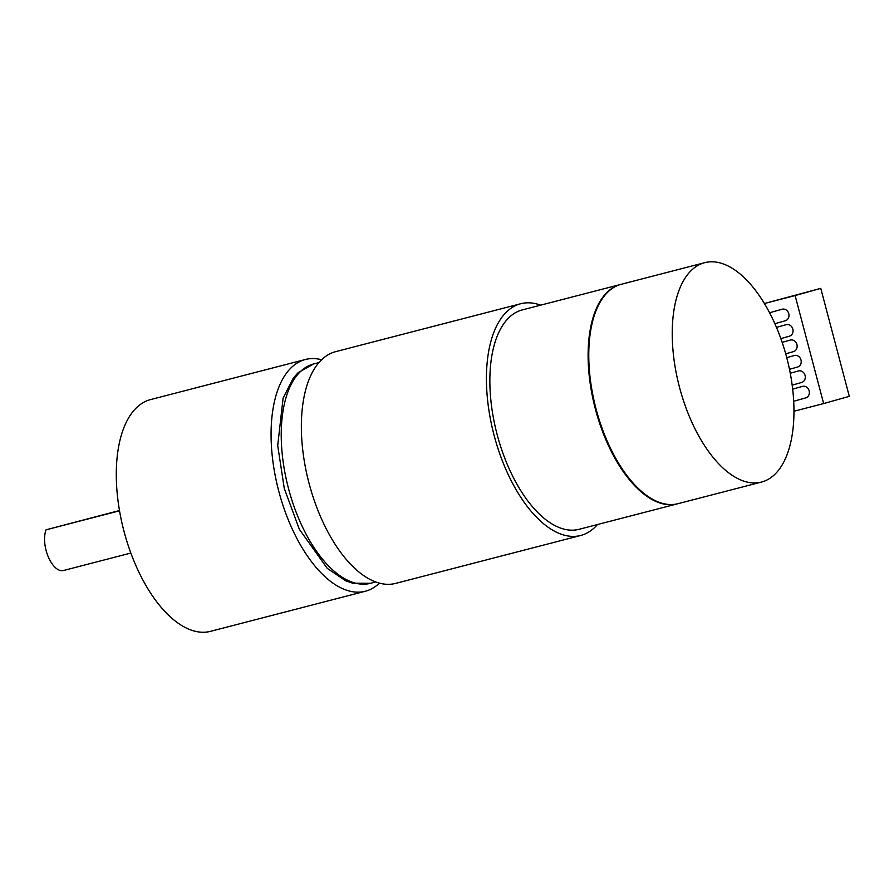 <?xml version="1.0" encoding="UTF-8"?>
<svg xmlns="http://www.w3.org/2000/svg" width="894" height="894" viewBox="0 0 894 894"><rect width="100%" height="100%" fill="white"/><g stroke="black" fill="none" stroke-linecap="round" stroke-linejoin="round"><path stroke-width="1.34" d="M769.566 312.755L782.094 309.235A5.99 5.219 74.3 0 1 782.183 309.212A5.99 5.219 74.3 0 1 788.754 313.638A5.99 5.219 74.3 0 1 785.334 320.756A5.99 5.219 74.3 0 1 785.245 320.778M792.676 389.136L802.477 386.376A5.99 5.219 74.3 0 1 802.566 386.353A5.99 5.219 74.3 0 1 809.137 390.779A5.99 5.219 74.3 0 1 805.717 397.897A5.99 5.219 74.3 0 1 805.628 397.931M790.262 373.234L798.398 370.954A5.99 5.219 74.3 0 1 798.498 370.921A5.99 5.219 74.3 0 1 805.058 375.357A5.99 5.219 74.3 0 1 801.639 382.476A5.99 5.219 74.3 0 1 801.549 382.498M786.742 357.656L794.33 355.521A5.99 5.219 74.3 0 1 794.42 355.499A5.99 5.219 74.3 0 1 800.979 359.924A5.99 5.219 74.3 0 1 797.56 367.043A5.99 5.219 74.3 0 1 797.47 367.065M782.149 342.368L790.251 340.089A5.99 5.219 74.3 0 1 790.341 340.066A5.99 5.219 74.3 0 1 796.9 344.492A5.99 5.219 74.3 0 1 793.492 351.621A5.99 5.219 74.3 0 1 793.403 351.644M776.461 327.394L786.172 324.667A5.99 5.219 74.3 0 1 786.262 324.645A5.99 5.219 74.3 0 1 792.822 329.07A5.99 5.219 74.3 0 1 789.413 336.189A5.99 5.219 74.3 0 1 789.324 336.211M765.253 304.988L764.839 303.401L795.112 295.556L823.653 403.563L793.973 411.251M764.839 303.401L820.77 288.36L849.3 396.355L823.653 403.563M820.77 288.36L795.112 295.556M119.472 510.53L46.075 529.807A23.937 11.756 75.5 0 0 48.31 556.962A23.937 11.756 75.5 0 0 63.429 570.517L130.848 553.051M119.517 510.798L46.075 529.807M704.148 262.825A113.303 55.618 75.5 0 0 679.395 386.867A113.303 55.618 75.5 0 0 761.498 482.056A113.303 55.618 75.5 0 0 786.943 358.427A113.303 55.618 75.5 0 0 704.696 262.68A113.303 55.618 75.5 0 0 704.148 262.825M704.696 262.68L621.241 284.292A113.303 55.618 75.5 0 0 620.704 284.437A113.303 55.618 75.5 0 0 595.84 311.213A113.303 55.618 75.5 0 0 642.775 492.46A113.303 55.618 75.5 0 0 678.054 503.668L761.498 482.056M595.695 311.593A112.51 55.227 75.5 0 0 595.549 311.972A112.51 55.227 75.5 0 0 642.149 491.935A112.51 55.227 75.5 0 0 642.462 492.192M321.583 359.757A119.695 58.758 75.5 0 0 305.357 359.5L150.572 399.584A119.695 58.758 75.5 0 0 150.002 399.73A119.695 58.758 75.5 0 0 123.853 530.757A119.695 58.758 75.5 0 0 210.582 631.32L365.367 591.236A119.695 58.758 75.5 0 0 379.425 583.134M305.357 359.5A119.695 58.758 75.5 0 0 304.787 359.656A119.695 58.758 75.5 0 0 278.637 490.672A119.695 58.758 75.5 0 0 365.367 591.236M540.635 305.167A119.695 58.758 75.5 0 0 520.71 303.736L335.641 351.655A119.695 58.758 75.5 0 0 335.071 351.811A119.695 58.758 75.5 0 0 308.922 482.838A119.695 58.758 75.5 0 0 395.651 583.391L580.72 535.472A119.695 58.758 75.5 0 0 597.449 524.543M520.71 303.736A119.695 58.758 75.5 0 0 520.14 303.882A119.695 58.758 75.5 0 0 493.991 434.909A119.695 58.758 75.5 0 0 580.72 535.472M620.905 284.381A113.303 55.618 75.5 0 0 620.57 284.471L522.308 309.905A113.303 55.618 75.5 0 0 521.772 310.05A113.303 55.618 75.5 0 0 497.019 434.093A113.303 55.618 75.5 0 0 579.122 529.293L677.373 503.847A113.303 55.618 75.5 0 0 677.708 503.758M620.57 284.471A113.303 55.618 75.5 0 0 620.034 284.616A113.303 55.618 75.5 0 0 595.27 408.647A113.303 55.618 75.5 0 0 677.373 503.847M313.146 364.082A113.303 55.618 75.5 0 0 288.393 488.113A113.303 55.618 75.5 0 0 370.496 583.313L352.649 583.19L345.71 580.809L327.26 568.361L299.322 529.214L284.281 488.459L277.71 445.536L283.096 398.121L293.288 378.073L298.216 372.63L313.693 363.936A113.303 55.618 75.5 0 0 313.146 364.082M774.863 323.695L785.334 320.756M793.704 401.272L805.717 397.897M792.173 385.135L801.639 382.476M789.48 369.311L797.56 367.043M785.692 353.8L793.492 351.621M780.831 338.591L789.413 336.189M642.149 491.935L642.775 492.46M595.549 311.972L595.84 311.213M318.912 362.584L313.693 363.936M375.726 581.96L370.496 583.313"/></g></svg>
